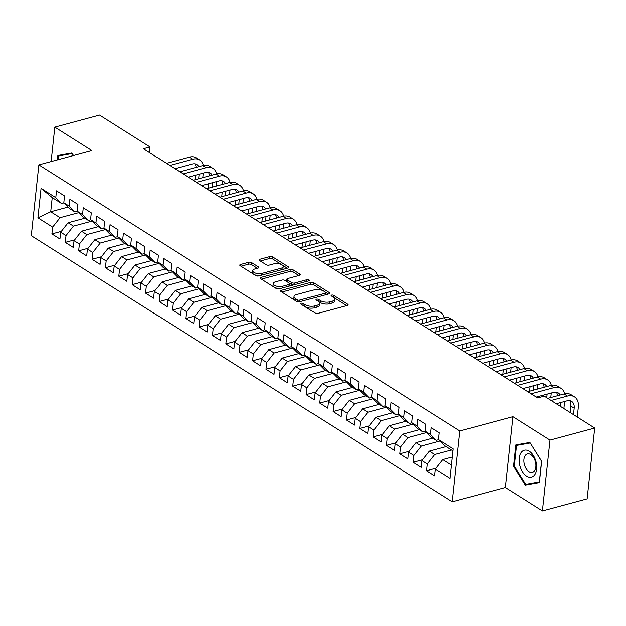 <?xml version="1.0" encoding="UTF-8"?>
<svg xmlns="http://www.w3.org/2000/svg" width="626" height="626" viewBox="0 0 626 626"><rect width="100%" height="100%" fill="white"/><g stroke="black" fill="none" stroke-linecap="round" stroke-linejoin="round"><path stroke-width="0.94" d="M301.223 303.25A1.471 0.642 6.1 0 0 300.676 303.68A1.471 0.642 6.1 0 0 301.004 304.142L314.956 312.961A2.097 0.916 6.1 0 0 317.898 313.352L347.172 305.457A2.097 0.916 6.1 0 0 347.946 304.854A2.097 0.916 6.1 0 0 347.485 304.189L333.533 295.37A1.471 0.642 6.1 0 0 331.475 295.096A1.471 0.642 6.1 0 0 330.927 295.519A1.471 0.642 6.1 0 0 331.256 295.981L333.055 297.123A6.722 2.934 6.1 0 1 334.534 299.244A6.722 2.934 6.1 0 1 332.062 301.184L329.62 301.842A6.722 2.934 6.1 0 1 320.207 300.59L318.407 299.447A1.471 0.642 6.1 0 0 316.349 299.173A1.471 0.642 6.1 0 0 315.801 299.596A1.471 0.642 6.1 0 0 316.13 300.065L317.938 301.2A6.722 2.934 6.1 0 1 319.409 303.32A6.722 2.934 6.1 0 1 316.936 305.261L314.495 305.926A6.722 2.934 6.1 0 1 305.089 304.666L303.281 303.524A1.471 0.642 6.1 0 0 301.223 303.25M251.746 262.67A2.097 0.916 6.1 0 0 248.812 262.278L240.595 264.493A2.097 0.916 6.1 0 0 239.821 265.103A2.097 0.916 6.1 0 0 240.282 265.76L255.784 275.557A2.097 0.916 6.1 0 0 258.726 275.949L287.999 268.053A2.097 0.916 6.1 0 0 288.774 267.451A2.097 0.916 6.1 0 0 288.312 266.786L272.811 256.989A2.097 0.916 6.1 0 0 269.869 256.597L259.946 259.274A2.097 0.916 6.1 0 0 259.172 259.876A2.097 0.916 6.1 0 0 259.634 260.541L266.269 264.735A2.097 0.916 6.1 0 0 269.211 265.127L274.133 263.796A5.618 2.457 6.1 0 1 280.174 264.039A5.618 2.457 6.1 0 1 283.226 266.613A5.618 2.457 6.1 0 1 281.16 268.241L261.887 273.437A5.618 2.457 6.1 0 1 255.846 273.202A5.618 2.457 6.1 0 1 252.787 270.62A5.618 2.457 6.1 0 1 254.86 269L258.068 268.131A2.097 0.916 6.1 0 0 258.843 267.521A2.097 0.916 6.1 0 0 258.381 266.864L251.746 262.67L251.542 264.587A2.097 0.916 6.1 0 0 248.608 264.188L241.033 266.238M143.377 148.753L537.624 397.948L544.252 396.156L594.7 428.051L549.964 440.117L512.897 416.681L459.875 430.985L38.867 164.873L91.889 150.569L54.822 127.141L99.557 115.074L150.005 146.961L143.377 148.753M281.45 290.315A2.097 0.916 6.1 0 0 280.675 290.926A2.097 0.916 6.1 0 0 281.137 291.583L296.638 301.38A2.097 0.916 6.1 0 0 299.572 301.771L328.846 293.876A2.097 0.916 6.1 0 0 329.62 293.265A2.097 0.916 6.1 0 0 329.159 292.608L313.665 282.811A2.097 0.916 6.1 0 0 310.723 282.42L281.45 290.315L281.301 291.693M276.207 288.469L260.706 278.672A2.097 0.916 6.1 0 1 260.244 278.014A2.097 0.916 6.1 0 1 261.019 277.404L290.3 269.509A2.097 0.916 6.1 0 1 293.234 269.9L299.87 274.094A2.097 0.916 6.1 0 1 300.331 274.751A2.097 0.916 6.1 0 1 299.557 275.362L287.686 278.562A2.097 0.916 6.1 0 0 286.911 279.173A2.097 0.916 6.1 0 0 287.373 279.83L291.771 282.616A2.097 0.916 6.1 0 0 294.713 283.007L307.069 279.673A1.471 0.642 6.1 0 1 308.649 279.736A1.471 0.642 6.1 0 1 309.455 280.409A1.471 0.642 6.1 0 1 308.908 280.831L279.149 288.86A2.097 0.916 6.1 0 1 276.207 288.469M459.875 430.985L452.308 501.802L31.3 235.689L38.867 164.873M436.025 468.217L426.627 470.752L434.655 475.83L435.383 469.03L450.102 478.334L453.247 448.865L438.529 439.562L439.256 432.769L431.228 427.691L430.5 434.483L425.148 431.103L425.876 424.311L417.847 419.232L417.119 426.024L411.767 422.644L412.495 415.852L404.459 410.773L403.739 417.565L398.386 414.185L399.106 407.393L391.078 402.315L390.35 409.107L384.998 405.726L385.726 398.934L377.697 393.856L376.969 400.648L371.617 397.267L372.345 390.475L364.316 385.397L363.589 392.189L358.236 388.809L358.964 382.016L350.936 376.938L350.208 383.73L344.856 380.35L345.583 373.558L337.547 368.479L336.827 375.271L331.475 371.891L332.195 365.099L324.166 360.02L323.439 366.813L318.086 363.432L318.814 356.64L310.786 351.562L310.058 358.354L304.705 354.973L305.433 348.181L297.405 343.103L296.677 349.895L291.325 346.514L292.052 339.722L284.024 334.644L283.296 341.436L277.944 338.056L278.672 331.264L270.635 326.185L269.916 332.977L264.563 329.597L265.283 322.805L257.255 317.726L256.527 324.518L251.175 321.138L251.902 314.346L243.874 309.267L243.146 316.06L237.794 312.679L238.522 305.887L230.493 300.809L229.765 307.601L224.413 304.22L225.141 297.428L217.112 292.35L216.385 299.142L211.032 295.762L211.76 288.969L203.724 283.891L203.004 290.683L197.652 287.303L198.372 280.511L190.343 275.432L189.615 282.224L184.263 278.844L184.991 272.052L176.962 266.973L176.235 273.765L170.882 270.385L171.61 263.593L163.582 258.515L162.854 265.307L157.502 261.926L158.229 255.134L150.201 250.056L149.473 256.848L144.121 253.467L144.849 246.675L136.812 241.597L136.092 248.389L130.74 245.009L131.46 238.216L123.432 233.138L122.704 239.93L117.352 236.55L118.079 229.758L110.051 224.679L109.323 231.471L103.971 228.091L104.699 221.299L96.67 216.22L95.942 223.012L90.59 219.632L91.318 212.84L83.289 207.762L82.562 214.561L77.209 211.173L77.937 204.381L69.901 199.303L69.181 206.103L63.829 202.714L64.548 195.922L56.52 190.844L55.792 197.644L61.606 203.505L52.24 197.589L50.722 211.752L60.088 217.668L78.673 212.66M426.627 470.752L427.355 463.96L421.994 460.572L429.444 451.135L446.205 446.612M422.644 459.758L413.246 462.293L421.275 467.372L421.994 460.572M413.246 462.293L413.966 455.501L408.614 452.113L416.063 442.676L432.824 438.153M409.263 451.299L399.857 453.834L407.886 458.913L408.614 452.113M399.857 453.834L400.585 447.042L395.233 443.654L402.682 434.217L419.443 429.694M395.875 442.84L386.477 445.376L394.505 450.454L395.233 443.654M386.477 445.376L387.204 438.583L381.852 435.195L389.294 425.758L406.063 421.235M382.494 434.381L373.096 436.917L381.124 441.995L381.852 435.195M373.096 436.917L373.824 430.125L368.471 426.736L375.913 417.299L392.682 412.777M369.113 425.923L359.715 428.458L367.744 433.536L368.471 426.736M359.715 428.458L360.443 421.666L355.083 418.278L362.532 408.841L379.293 404.318M355.732 417.464L346.334 419.999L354.363 425.077L355.083 418.278M346.334 419.999L347.054 413.207L341.702 409.819L349.151 400.382L365.913 395.859M342.352 409.005L332.946 411.54L340.974 416.619L341.702 409.819M332.946 411.54L333.674 404.748L328.321 401.36L335.771 391.923L352.532 387.4M328.963 400.546L319.565 403.081L327.594 408.16L328.321 401.36M319.565 403.081L320.293 396.289L314.941 392.901L322.382 383.464L339.151 378.941M315.582 392.087L306.184 394.623L314.213 399.701L314.941 392.901M306.184 394.623L306.912 387.83L301.56 384.442L309.001 375.005L325.77 370.482M302.201 383.628L292.804 386.164L300.832 391.242L301.56 384.442M292.804 386.164L293.531 379.372L288.171 375.983L295.621 366.546L312.382 362.024M288.821 375.17L279.423 377.705L287.451 382.783L288.171 375.983M279.423 377.705L280.143 370.913L274.791 367.525L282.24 358.088L299.001 353.565M275.44 366.711L266.034 369.246L274.063 374.325L274.791 367.525M266.034 369.246L266.762 362.454L261.41 359.066L268.859 349.629L285.62 345.106M262.051 358.252L252.654 360.787L260.682 365.866L261.41 359.066M252.654 360.787L253.381 353.995L248.029 350.607L255.471 341.17L272.24 336.647M248.671 349.793L239.273 352.328L247.301 357.407L248.029 350.607M239.273 352.328L240.001 345.536L234.648 342.148L242.09 332.711L258.859 328.188M235.29 341.334L225.892 343.87L233.921 348.948L234.648 342.148M225.892 343.87L226.612 337.078L221.26 333.689L228.709 324.252L245.47 319.73M221.909 332.875L212.511 335.411L220.54 340.489L221.26 333.689M212.511 335.411L213.231 328.619L207.879 325.23L215.328 315.794L232.09 311.271M208.528 324.417L199.123 326.952L207.151 332.03L207.879 325.23M199.123 326.952L199.851 320.16L194.498 316.772L201.948 307.335L218.709 302.812M195.14 315.958L185.742 318.493L193.77 323.572L194.498 316.772M185.742 318.493L186.47 311.701L181.117 308.321L188.559 298.876L205.328 294.353M181.759 307.499L172.361 310.034L180.39 315.113L181.117 308.321M172.361 310.034L173.089 303.242L167.737 299.862L175.178 290.417L191.947 285.894M168.378 299.04L158.981 301.575L167.009 306.654L167.737 299.862M158.981 301.575L159.7 294.783L154.348 291.403L161.798 281.958L178.559 277.435M154.998 290.581L145.592 293.117L153.628 298.195L154.348 291.403M145.592 293.117L146.32 286.325L140.967 282.944L148.417 273.499L165.178 268.977M141.617 282.123L132.211 284.658L140.24 289.736L140.967 282.944M132.211 284.658L132.939 277.866L127.587 274.485L135.036 265.041L151.797 260.518M128.228 273.664L118.83 276.199L126.859 281.277L127.587 274.485M118.83 276.199L119.558 269.407L114.206 266.027L121.647 256.582L138.416 252.059M114.848 265.205L105.45 267.74L113.478 272.819L114.206 266.027M105.45 267.74L106.177 260.948L100.825 257.568L108.267 248.123L125.036 243.6M101.467 256.746L92.069 259.281L100.097 264.36L100.825 257.568M92.069 259.281L92.789 252.489L87.437 249.109L94.886 239.664L111.647 235.141M88.086 248.287L78.68 250.823L86.717 255.901L87.437 249.109M78.68 250.823L79.408 244.03L74.056 240.65L81.505 231.205L98.266 226.682M74.705 239.828L65.3 242.364L73.328 247.442L74.056 240.65M65.3 242.364L66.027 235.572L60.675 232.191L68.124 222.746L84.886 218.224M61.317 231.37L51.919 233.905L59.947 238.983L60.675 232.191M51.919 233.905L52.647 227.113L37.928 217.809L41.073 188.332L55.792 197.644M77.358 211.33L74.987 211.964L69.635 208.583L63.829 202.714M69.181 206.103L74.987 211.964M68.124 207.057L50.722 211.752L37.928 217.809M52.647 227.113L60.088 217.668M90.739 219.789L88.368 220.422L83.015 217.042L77.209 211.173M82.562 214.561L88.368 220.422M68.124 222.746L73.477 226.127L92.053 221.119M66.027 235.572L73.477 226.127M104.119 228.247L101.748 228.881L96.396 225.501L90.59 219.632M95.942 223.012L101.748 228.881M81.505 231.205L86.858 234.586L105.442 229.578M79.408 244.03L86.858 234.586M117.508 236.706L115.137 237.34L109.785 233.96L103.971 228.091M109.323 231.471L115.137 237.34M94.886 239.664L100.238 243.044L118.823 238.036M92.789 252.489L100.238 243.044M130.889 245.165L128.518 245.799L123.165 242.418L117.352 236.55M122.704 239.93L128.518 245.799M108.267 248.123L113.619 251.503L132.203 246.495M106.177 260.948L113.619 251.503M144.27 253.624L141.899 254.258L136.546 250.877L130.74 245.009M136.092 248.389L141.899 254.258M121.647 256.582L127 259.962L145.584 254.954M119.558 269.407L127 259.962M157.65 262.083L155.279 262.717L149.927 259.336L144.121 253.467M149.473 256.848L155.279 262.717M135.036 265.041L140.388 268.421L158.965 263.413M132.939 277.866L140.388 268.421M171.031 270.542L168.66 271.175L163.308 267.795L157.502 261.926M162.854 265.307L168.66 271.175M148.417 273.499L153.769 276.88L172.353 271.864M146.32 286.325L153.769 276.88M184.42 279L182.049 279.634L176.696 276.254L170.882 270.385M176.235 273.765L182.049 279.634M161.798 281.958L167.15 285.339L185.734 280.323M159.7 294.783L167.15 285.339M197.8 287.459L195.429 288.093L190.077 284.713L184.263 278.844M189.615 282.224L195.429 288.093M175.178 290.417L180.531 293.797L199.115 288.782M173.089 303.242L180.531 293.797M211.181 295.918L208.81 296.552L203.458 293.171L197.652 287.303M203.004 290.683L208.81 296.552M188.559 298.876L193.911 302.256L212.496 297.24M186.47 311.701L193.911 302.256M224.562 304.377L222.191 305.011L216.839 301.63L211.032 295.762M216.385 299.142L222.191 305.011M201.948 307.335L207.3 310.715L225.884 305.699M199.851 320.16L207.3 310.715M237.943 312.836L235.572 313.469L230.219 310.089L224.413 304.22M229.765 307.601L235.572 313.469M215.328 315.794L220.681 319.174L239.265 314.158M213.231 328.619L220.681 319.174M251.331 321.287L248.96 321.928L243.608 318.548L237.794 312.679M243.146 316.06L248.96 321.928M228.709 324.252L234.061 327.633L252.646 322.617M226.612 337.078L234.061 327.633M264.712 329.745L262.341 330.387L256.989 327.007L251.175 321.138M256.527 324.518L262.341 330.387M242.09 332.711L247.442 336.092L266.027 331.076M240.001 345.536L247.442 336.092M278.093 338.204L275.722 338.846L270.369 335.466L264.563 329.597M269.916 332.977L275.722 338.846M255.471 341.17L260.823 344.55L279.407 339.535M253.381 353.995L260.823 344.55M291.473 346.663L289.102 347.305L283.75 343.924L277.944 338.056M283.296 341.436L289.102 347.305M268.859 349.629L274.211 353.009L292.796 347.993M266.762 362.454L274.211 353.009M304.854 355.122L302.483 355.764L297.131 352.383L291.325 346.514M296.677 349.895L302.483 355.764M282.24 358.088L287.592 361.468L306.177 356.452M280.143 370.913L287.592 361.468M318.243 363.581L315.872 364.222L310.519 360.842L304.705 354.973M310.058 358.354L315.872 364.222M295.621 366.546L300.973 369.927L319.557 364.911M293.531 379.372L300.973 369.927M331.623 372.04L329.253 372.681L323.9 369.301L318.086 363.432M323.439 366.813L329.253 372.681M309.001 375.005L314.354 378.386L332.938 373.37M306.912 387.83L314.354 378.386M345.004 380.498L342.633 381.14L337.281 377.76L331.475 371.891M336.827 375.271L342.633 381.14M322.382 383.464L327.734 386.845L346.319 381.829M320.293 396.289L327.734 386.845M358.385 388.957L356.014 389.599L350.662 386.219L344.856 380.35M350.208 383.73L356.014 389.599M335.771 391.923L341.123 395.303L359.707 390.288M333.674 404.748L341.123 395.303M371.766 397.416L369.395 398.058L364.042 394.677L358.236 388.809M363.589 392.189L369.395 398.058M349.151 400.382L354.504 403.762L373.088 398.746M347.054 413.207L354.504 403.762M385.154 405.875L382.783 406.517L377.431 403.136L371.617 397.267M376.969 400.648L382.783 406.517M362.532 408.841L367.885 412.221L386.469 407.205M360.443 421.666L367.885 412.221M398.535 414.334L396.164 414.975L390.812 411.595L384.998 405.726M390.35 409.107L396.164 414.975M375.913 417.299L381.265 420.68L399.85 415.664M373.824 430.125L381.265 420.68M411.916 422.793L409.545 423.434L404.193 420.054L398.386 414.185M403.739 417.565L409.545 423.434M389.294 425.758L394.646 429.139L413.23 424.123M387.204 438.583L394.646 429.139M425.297 431.251L422.926 431.893L417.573 428.513L411.767 422.644M417.119 426.024L422.926 431.893M402.682 434.217L408.035 437.597L426.619 432.582M400.585 447.042L408.035 437.597M438.677 439.71L436.306 440.352L430.954 436.971L425.148 431.103M430.5 434.483L436.306 440.352M416.063 442.676L421.415 446.056L440 441.04M413.966 455.501L421.415 446.056M453.028 450.923L444.343 445.43L438.529 439.562M429.444 451.135L434.796 454.515L451.557 449.992M427.355 463.96L434.796 454.515M149.411 152.564L150.005 146.961M54.822 127.141L51.136 161.563M512.897 416.681L505.331 487.498L542.398 510.926L549.964 440.117M542.398 510.926L587.133 498.859L594.7 428.051M505.331 487.498L452.308 501.802M63.977 202.871L61.606 203.505M435.383 469.03L442.825 459.594L452.379 457.011M442.825 459.594L451.518 465.087M52.24 197.589L41.073 188.332M513.523 466.26L525.3 485.087L539.354 482.591L541.631 461.26L529.862 442.441L515.808 444.937L513.523 466.26L514.298 466.057M73.508 155.53L71.912 152.979L57.858 155.483L57.389 159.88M302.937 305.363A1.471 0.642 6.1 0 1 303.078 305.441L304.878 306.584A6.722 2.934 6.1 0 0 314.291 307.835L314.495 305.926M319.409 303.32L319.205 305.238A6.722 2.934 6.1 0 1 316.725 307.178L314.291 307.835M334.534 299.244L334.331 301.153A6.722 2.934 6.1 0 1 331.85 303.101L329.417 303.759A6.722 2.934 6.1 0 1 320.003 302.507L318.204 301.364A1.471 0.642 6.1 0 0 318.047 301.278M346.538 305.629L333.322 297.28A1.471 0.642 6.1 0 0 333.173 297.193M328.212 294.048L313.454 284.72A2.097 0.916 6.1 0 0 310.519 284.329L281.88 292.052M297.467 299.854A1.471 0.642 6.1 0 0 299.525 300.128L325.223 293.195A1.471 0.642 6.1 0 0 325.763 292.772A1.471 0.642 6.1 0 0 325.442 292.311L323.532 291.106A6.722 2.934 6.1 0 0 314.127 289.854L296.56 294.588A6.722 2.934 6.1 0 0 294.087 296.528A6.722 2.934 6.1 0 0 295.566 298.649L297.467 299.854L297.272 301.669M325.536 294.768A1.471 0.642 6.1 0 0 325.559 294.682L325.763 292.772M294.087 296.528L293.884 298.445A6.722 2.934 6.1 0 0 295.355 300.566L295.566 298.649M296.802 301.474L295.355 300.566M261.457 279.149L290.088 271.418L290.3 269.509M298.915 275.534L293.031 271.809A2.097 0.916 6.1 0 0 290.088 271.418M286.911 279.173L286.708 281.082A2.097 0.916 6.1 0 0 287.17 281.747L291.567 284.525A2.097 0.916 6.1 0 0 293.383 285.026M275.362 281.888A5.618 2.457 6.1 0 0 273.296 283.508A5.618 2.457 6.1 0 0 276.348 286.09A5.618 2.457 6.1 0 0 282.389 286.332L289.181 284.494A2.097 0.916 6.1 0 0 289.955 283.891A2.097 0.916 6.1 0 0 289.494 283.226L285.096 280.448A2.097 0.916 6.1 0 0 282.154 280.057L275.362 281.888M273.296 283.508L273.085 285.425A5.618 2.457 6.1 0 0 280.448 288.516M289.658 286.027A2.097 0.916 6.1 0 0 289.752 285.8L289.955 283.891M257.427 268.304L251.542 264.587M252.787 270.62L252.583 272.537A5.618 2.457 6.1 0 0 259.939 275.62M282.256 269.603A5.618 2.457 6.1 0 0 283.022 268.531L283.226 266.613M287.357 268.225L272.607 258.898A2.097 0.916 6.1 0 0 269.665 258.507L260.385 261.011M532.233 483.17L539.424 481.934M532.257 483.209L525.3 485.087M577.258 417.026L578.322 407.08A16.049 10.799 122.3 0 0 574.465 396.868A16.049 10.799 122.3 0 0 567.422 396.078L551.091 400.483M574.465 396.868L571.123 394.756A16.049 10.799 122.3 0 0 564.081 393.965L547.75 398.371M556.248 403.739L566.913 400.867A10.697 7.199 -57.7 0 1 571.608 401.391A10.697 7.199 -57.7 0 1 574.175 408.199L573.486 414.639M569.715 400.679A10.697 7.199 -57.7 0 1 570.834 406.086L570.145 412.526M564.691 393.817A16.049 10.799 122.3 0 0 561.084 388.41A16.049 10.799 122.3 0 0 554.041 387.619L531.083 393.817M561.084 388.41L557.735 386.297A16.049 10.799 122.3 0 0 550.7 385.506L527.741 391.696M536.239 397.072L553.533 392.408A10.697 7.199 -57.7 0 1 558.228 392.932A10.697 7.199 -57.7 0 1 560.09 395.037M556.334 392.22A10.697 7.199 -57.7 0 1 557.484 395.742M556.811 403.59L556.757 404.067M560.489 402.596L560.106 406.18M563.877 408.567L564.629 401.477M551.303 385.358A16.049 10.799 122.3 0 0 547.703 379.951A16.049 10.799 122.3 0 0 540.661 379.16L517.702 385.358M547.703 379.951L544.354 377.838A16.049 10.799 122.3 0 0 537.319 377.048L514.353 383.237M522.851 388.613L540.152 383.949A10.697 7.199 -57.7 0 1 544.847 384.474A10.697 7.199 -57.7 0 1 546.709 386.578M542.953 383.761A10.697 7.199 -57.7 0 1 544.104 387.283M543.431 395.131L543.29 396.415M547.108 394.137L546.725 397.721M550.763 397.557L551.248 393.018M519.713 465.134A13.905 8.302 -105.1 0 0 531.106 477.2A13.905 8.302 -105.1 0 0 536.106 462.215A13.905 8.302 -105.1 0 0 524.713 450.149A13.905 8.302 -105.1 0 0 519.713 465.134M524.259 464.14A9.523 5.689 -105.1 0 0 532.35 472.34A9.523 5.689 -105.1 0 0 535.48 462.144A9.523 5.689 -105.1 0 0 527.389 453.952A9.523 5.689 -105.1 0 0 524.259 464.14M530.206 442.989L541.529 461.252L539.322 481.91L525.699 484.336L514.29 466.096L516.505 445.43L529.862 442.449M516.505 445.43L530.12 443.012M58.163 159.669L58.562 155.976L71.92 152.987M72.256 153.526L73.43 155.553M58.562 155.976L72.178 153.55M537.922 376.899A16.049 10.799 122.3 0 0 534.322 371.492A16.049 10.799 122.3 0 0 527.28 370.702L504.321 376.899M534.322 371.492L530.973 369.379A16.049 10.799 122.3 0 0 523.931 368.589L500.972 374.778M509.47 380.154L526.771 375.49A10.697 7.199 -57.7 0 1 531.458 376.015A10.697 7.199 -57.7 0 1 533.329 378.12M529.565 375.303A10.697 7.199 -57.7 0 1 530.723 378.824M530.05 386.672L529.565 391.211M533.728 385.679L533.242 390.217M537.382 389.098L537.867 384.56M524.541 368.44A16.049 10.799 122.3 0 0 520.934 363.033A16.049 10.799 122.3 0 0 513.899 362.243L490.94 368.44M520.934 363.033L517.592 360.92A16.049 10.799 122.3 0 0 510.55 360.13L487.591 366.32M496.089 371.695L513.383 367.032A10.697 7.199 -57.7 0 1 518.078 367.556A10.697 7.199 -57.7 0 1 519.948 369.661M516.184 366.844A10.697 7.199 -57.7 0 1 517.334 370.365M516.661 378.214L516.176 382.752M520.339 377.22L519.854 381.758M524.001 380.639L524.486 376.101M511.16 359.981A16.049 10.799 122.3 0 0 507.553 354.574A16.049 10.799 122.3 0 0 500.51 353.784L477.552 359.981M507.553 354.574L504.212 352.461A16.049 10.799 122.3 0 0 497.169 351.671L474.211 357.861M482.709 363.236L500.002 358.573A10.697 7.199 -57.7 0 1 504.697 359.097A10.697 7.199 -57.7 0 1 506.567 361.202M502.803 358.385A10.697 7.199 -57.7 0 1 503.953 361.906M503.281 369.755L502.795 374.293M506.958 368.761L506.473 373.299M510.62 372.18L511.098 367.642M497.78 351.522A16.049 10.799 122.3 0 0 494.172 346.115A16.049 10.799 122.3 0 0 487.13 345.325L464.171 351.522M494.172 346.115L490.823 344.003A16.049 10.799 122.3 0 0 483.788 343.212L460.83 349.402M469.328 354.778L486.621 350.114A10.697 7.199 -57.7 0 1 491.316 350.638A10.697 7.199 -57.7 0 1 493.178 352.743M489.422 349.926A10.697 7.199 -57.7 0 1 490.573 353.447M489.9 361.296L489.415 365.834M493.578 360.302L493.092 364.841M497.232 363.722L497.717 359.183M484.391 343.064A16.049 10.799 122.3 0 0 480.791 337.657A16.049 10.799 122.3 0 0 473.749 336.866L450.79 343.064M480.791 337.657L477.442 335.544A16.049 10.799 122.3 0 0 470.408 334.753L447.441 340.943M455.939 346.319L473.24 341.655A10.697 7.199 -57.7 0 1 477.935 342.179A10.697 7.199 -57.7 0 1 479.798 344.284M476.042 341.467A10.697 7.199 -57.7 0 1 477.192 344.989M476.519 352.837L476.034 357.376M480.197 351.843L479.712 356.382M483.851 355.263L484.336 350.724M471.01 334.605A16.049 10.799 122.3 0 0 467.411 329.198A16.049 10.799 122.3 0 0 460.368 328.407L437.41 334.605M467.411 329.198L464.062 327.085A16.049 10.799 122.3 0 0 457.019 326.295L434.061 332.484M442.559 337.86L459.86 333.196A10.697 7.199 -57.7 0 1 464.547 333.721A10.697 7.199 -57.7 0 1 466.417 335.826M462.653 333.009A10.697 7.199 -57.7 0 1 463.811 336.53M463.138 344.378L462.653 348.917M466.816 343.384L466.331 347.923M470.47 346.804L470.955 342.265M457.629 326.146A16.049 10.799 122.3 0 0 454.022 320.739A16.049 10.799 122.3 0 0 446.987 319.949L424.029 326.146M454.022 320.739L450.681 318.626A16.049 10.799 122.3 0 0 443.638 317.836L420.68 324.033M429.178 329.401L446.471 324.738A10.697 7.199 -57.7 0 1 451.166 325.262A10.697 7.199 -57.7 0 1 453.036 327.367M449.272 324.55A10.697 7.199 -57.7 0 1 450.423 328.071M449.75 335.919L449.265 340.458M453.427 334.926L452.942 339.464M457.09 338.345L457.575 333.807M444.249 317.687A16.049 10.799 122.3 0 0 440.641 312.28A16.049 10.799 122.3 0 0 433.599 311.49L410.64 317.687M440.641 312.28L437.3 310.167A16.049 10.799 122.3 0 0 430.258 309.377L407.299 315.574M415.797 320.942L433.09 316.279A10.697 7.199 -57.7 0 1 437.785 316.803A10.697 7.199 -57.7 0 1 439.655 318.908M435.892 316.091A10.697 7.199 -57.7 0 1 437.042 319.612M436.369 327.461L435.884 331.999M440.047 326.467L439.562 331.005M443.709 329.886L444.186 325.348M430.868 309.228A16.049 10.799 122.3 0 0 427.261 303.821A16.049 10.799 122.3 0 0 420.218 303.031L397.26 309.228M427.261 303.821L423.912 301.709A16.049 10.799 122.3 0 0 416.877 300.918L393.918 307.116M402.416 312.484L419.71 307.82A10.697 7.199 -57.7 0 1 424.405 308.344A10.697 7.199 -57.7 0 1 426.267 310.449M422.511 307.632A10.697 7.199 -57.7 0 1 423.661 311.153M422.988 319.002L422.503 323.54M426.666 318.008L426.181 322.546M430.32 321.428L430.805 316.889M417.479 300.77A16.049 10.799 122.3 0 0 413.88 295.362A16.049 10.799 122.3 0 0 406.837 294.572L383.879 300.77M413.88 295.362L410.531 293.25A16.049 10.799 122.3 0 0 403.496 292.459L380.53 298.657M389.028 304.025L406.329 299.361A10.697 7.199 -57.7 0 1 411.024 299.885A10.697 7.199 -57.7 0 1 412.886 301.99M409.13 299.173A10.697 7.199 -57.7 0 1 410.28 302.694M409.607 310.543L409.122 315.081M413.285 309.549L412.8 314.088M416.939 312.969L417.425 308.43M404.099 292.311A16.049 10.799 122.3 0 0 400.499 286.904A16.049 10.799 122.3 0 0 393.457 286.113L370.498 292.311M400.499 286.904L397.15 284.791A16.049 10.799 122.3 0 0 390.108 284.001L367.149 290.198M375.647 295.566L392.948 290.902A10.697 7.199 -57.7 0 1 397.635 291.426A10.697 7.199 -57.7 0 1 399.505 293.531M395.742 290.714A10.697 7.199 -57.7 0 1 396.9 294.236M396.227 302.084L395.742 306.623M399.904 301.09L399.419 305.629M403.559 304.51L404.044 299.971M390.718 283.852A16.049 10.799 122.3 0 0 387.111 278.445A16.049 10.799 122.3 0 0 380.076 277.654L357.117 283.852M387.111 278.445L383.769 276.332A16.049 10.799 122.3 0 0 376.727 275.542L353.768 281.739M362.266 287.107L379.559 282.443A10.697 7.199 -57.7 0 1 384.254 282.968A10.697 7.199 -57.7 0 1 386.125 285.073M382.361 282.256A10.697 7.199 -57.7 0 1 383.511 285.777M382.838 293.625L382.353 298.164M386.516 292.632L386.031 297.17M390.178 296.051L390.663 291.513M377.337 275.393A16.049 10.799 122.3 0 0 373.73 269.986A16.049 10.799 122.3 0 0 366.687 269.196L343.729 275.393M373.73 269.986L370.389 267.873A16.049 10.799 122.3 0 0 363.346 267.083L340.387 273.28M348.885 278.648L366.179 273.985A10.697 7.199 -57.7 0 1 370.874 274.509A10.697 7.199 -57.7 0 1 372.744 276.614M368.98 273.797A10.697 7.199 -57.7 0 1 370.13 277.318M369.457 285.166L368.972 289.705M373.135 284.173L372.65 288.711M376.797 287.592L377.275 283.054M363.956 266.934A16.049 10.799 122.3 0 0 360.349 261.527A16.049 10.799 122.3 0 0 353.307 260.737L330.348 266.934M360.349 261.527L357 259.414A16.049 10.799 122.3 0 0 349.965 258.624L327.007 264.821M335.505 270.189L352.798 265.526A10.697 7.199 -57.7 0 1 357.493 266.05A10.697 7.199 -57.7 0 1 359.355 268.155M355.599 265.338A10.697 7.199 -57.7 0 1 356.75 268.859M356.077 276.708L355.591 281.246M359.754 275.714L359.269 280.252M363.409 279.133L363.894 274.595M350.568 258.475A16.049 10.799 122.3 0 0 346.968 253.068A16.049 10.799 122.3 0 0 339.926 252.278L316.967 258.475M346.968 253.068L343.619 250.956A16.049 10.799 122.3 0 0 336.585 250.165L313.618 256.363M322.116 261.731L339.417 257.067A10.697 7.199 -57.7 0 1 344.104 257.591A10.697 7.199 -57.7 0 1 345.975 259.704M342.219 256.879A10.697 7.199 -57.7 0 1 343.369 260.4M342.696 268.249L342.211 272.787M346.374 267.255L345.888 271.794M350.028 270.675L350.513 266.136M337.187 250.017A16.049 10.799 122.3 0 0 333.588 244.609A16.049 10.799 122.3 0 0 326.545 243.819L303.587 250.017M333.588 244.609L330.238 242.497A16.049 10.799 122.3 0 0 323.196 241.706L300.237 247.904M308.735 253.272L326.036 248.608A10.697 7.199 -57.7 0 1 330.724 249.132A10.697 7.199 -57.7 0 1 332.594 251.245M328.83 248.42A10.697 7.199 -57.7 0 1 329.988 251.942M329.315 259.79L328.83 264.329M332.985 258.796L332.508 263.335M336.647 262.216L337.132 257.677M323.806 241.558A16.049 10.799 122.3 0 0 320.199 236.151A16.049 10.799 122.3 0 0 313.164 235.36L290.206 241.558M320.199 236.151L316.858 234.038A16.049 10.799 122.3 0 0 309.815 233.248L286.857 239.445M295.355 244.813L312.648 240.149A10.697 7.199 -57.7 0 1 317.343 240.674A10.697 7.199 -57.7 0 1 319.213 242.786M315.449 239.961A10.697 7.199 -57.7 0 1 316.6 243.483M315.927 251.331L315.441 255.87M319.604 250.337L319.119 254.876M323.266 253.757L323.752 249.218M310.426 233.099A16.049 10.799 122.3 0 0 306.818 227.692A16.049 10.799 122.3 0 0 299.776 226.902L276.817 233.099M306.818 227.692L303.477 225.579A16.049 10.799 122.3 0 0 296.434 224.789L273.476 230.986M281.974 236.354L299.267 231.69A10.697 7.199 -57.7 0 1 303.962 232.215A10.697 7.199 -57.7 0 1 305.832 234.327M302.068 231.503A10.697 7.199 -57.7 0 1 303.219 235.024M302.546 242.872L302.061 247.411M306.224 241.879L305.738 246.417M309.878 245.298L310.363 240.76M297.045 224.64A16.049 10.799 122.3 0 0 293.438 219.233A16.049 10.799 122.3 0 0 286.395 218.443L263.436 224.64M293.438 219.233L290.088 217.12A16.049 10.799 122.3 0 0 283.054 216.33L260.095 222.527M268.593 227.895L285.886 223.232A10.697 7.199 -57.7 0 1 290.581 223.756A10.697 7.199 -57.7 0 1 292.444 225.869M288.688 223.044A10.697 7.199 -57.7 0 1 289.838 226.565M289.165 234.414L288.68 238.952M292.843 233.42L292.358 237.958M296.497 236.839L296.982 232.309M283.656 216.181A16.049 10.799 122.3 0 0 280.057 210.774A16.049 10.799 122.3 0 0 273.014 209.984L250.056 216.181M280.057 210.774L276.708 208.661A16.049 10.799 122.3 0 0 269.673 207.871L246.707 214.069M255.205 219.436L272.506 214.773A10.697 7.199 -57.7 0 1 277.193 215.297A10.697 7.199 -57.7 0 1 279.063 217.41M275.307 214.585A10.697 7.199 -57.7 0 1 276.457 218.106M275.784 225.955L275.299 230.493M279.462 224.961L278.977 229.499M283.116 228.38L283.601 223.85M270.275 207.722A16.049 10.799 122.3 0 0 266.676 202.315A16.049 10.799 122.3 0 0 259.634 201.525L236.675 207.722M266.676 202.315L263.327 200.203A16.049 10.799 122.3 0 0 256.284 199.412L233.326 205.61M241.824 210.978L259.125 206.314A10.697 7.199 -57.7 0 1 263.812 206.838A10.697 7.199 -57.7 0 1 265.682 208.951M261.918 206.126A10.697 7.199 -57.7 0 1 263.077 209.647M262.404 217.496L261.918 222.034M266.073 216.502L265.596 221.041M269.736 219.922L270.221 215.391M256.895 199.264A16.049 10.799 122.3 0 0 253.287 193.857A16.049 10.799 122.3 0 0 246.253 193.066L223.294 199.264M253.287 193.857L249.946 191.744A16.049 10.799 122.3 0 0 242.904 190.953L219.945 197.151M228.443 202.519L245.736 197.855A10.697 7.199 -57.7 0 1 250.431 198.379A10.697 7.199 -57.7 0 1 252.301 200.492M248.538 197.667A10.697 7.199 -57.7 0 1 249.688 201.189M249.015 209.037L248.53 213.576M252.693 208.043L252.208 212.582M256.355 211.463L256.84 206.932M243.514 190.805A16.049 10.799 122.3 0 0 239.907 185.398A16.049 10.799 122.3 0 0 232.864 184.607L209.906 190.805M239.907 185.398L236.565 183.285A16.049 10.799 122.3 0 0 229.523 182.495L206.564 188.692M215.062 194.06L232.356 189.396A10.697 7.199 -57.7 0 1 237.051 189.921A10.697 7.199 -57.7 0 1 238.921 192.033M235.157 189.209A10.697 7.199 -57.7 0 1 236.307 192.73M235.634 200.578L235.149 205.117M239.312 199.584L238.827 204.123M242.966 203.004L243.451 198.473M230.133 182.346A16.049 10.799 122.3 0 0 226.526 176.939A16.049 10.799 122.3 0 0 219.483 176.149L196.525 182.346M226.526 176.939L223.177 174.826A16.049 10.799 122.3 0 0 216.142 174.036L193.184 180.233M201.682 185.601L218.975 180.937A10.697 7.199 -57.7 0 1 223.67 181.462A10.697 7.199 -57.7 0 1 225.532 183.575M221.776 180.75A10.697 7.199 -57.7 0 1 222.926 184.279M222.253 192.119L221.768 196.658M225.931 191.126L225.446 195.664M229.585 194.545L230.071 190.014M216.745 173.887A16.049 10.799 122.3 0 0 213.145 168.48A16.049 10.799 122.3 0 0 206.103 167.69L183.144 173.887M213.145 168.48L209.796 166.367A16.049 10.799 122.3 0 0 202.754 165.577L179.795 171.774M188.293 177.142L205.594 172.479A10.697 7.199 -57.7 0 1 210.281 173.003A10.697 7.199 -57.7 0 1 212.151 175.116M208.395 172.291A10.697 7.199 -57.7 0 1 209.546 175.82M208.873 183.661L208.388 188.199M212.55 182.667L212.065 187.205M216.205 186.086L216.69 181.556M203.364 165.428A16.049 10.799 122.3 0 0 199.764 160.021A16.049 10.799 122.3 0 0 192.722 159.231L169.763 165.428M199.764 160.021L196.415 157.909A16.049 10.799 122.3 0 0 189.373 157.118L166.414 163.316M174.912 168.684L192.205 164.02A10.697 7.199 -57.7 0 1 196.9 164.544A10.697 7.199 -57.7 0 1 198.771 166.657M195.007 163.832A10.697 7.199 -57.7 0 1 196.165 167.361M195.484 175.202L195.007 179.74M199.162 174.208L198.685 178.746M202.824 177.627L203.309 173.097M304.878 306.584L305.089 304.666M316.725 307.178L316.936 305.261M318.204 301.364L318.407 299.447M320.003 302.507L320.207 300.59M329.417 303.759L329.62 301.842M331.85 303.101L332.062 301.184M333.322 297.28L333.533 295.37M347.36 305.402L347.485 304.189M303.078 305.441L303.281 303.524M310.519 284.329L310.723 282.42M313.454 284.72L313.665 282.811M329.033 293.821L329.159 292.608M299.345 301.826L299.525 300.128M325.035 294.901L325.223 293.195M260.878 278.781L261.019 277.404M293.031 271.809L293.234 269.9M299.737 275.299L299.87 274.094M287.17 281.747L287.373 279.83M291.567 284.525L291.771 282.616M294.533 284.713L294.713 283.007M306.889 281.379L307.069 279.673M282.209 288.038L282.389 286.332M289.001 286.207L289.181 284.494M258.256 268.077L258.381 266.864M261.699 275.15L261.887 273.437M280.972 269.947L281.16 268.241M259.806 260.643L259.946 259.274M269.665 258.507L269.869 256.597M272.607 258.898L272.811 256.989M288.179 267.998L288.312 266.786M240.447 265.87L240.595 264.493M248.608 264.188L248.812 262.278M567.422 396.078L564.081 393.965M574.175 408.199L570.834 406.086M554.041 387.619L550.7 385.506M540.661 379.16L537.319 377.048M527.28 370.702L523.931 368.589M513.899 362.243L510.55 360.13M500.51 353.784L497.169 351.671M487.13 345.325L483.788 343.212M473.749 336.866L470.408 334.753M460.368 328.407L457.019 326.295M446.987 319.949L443.638 317.836M433.599 311.49L430.258 309.377M420.218 303.031L416.877 300.918M406.837 294.572L403.496 292.459M393.457 286.113L390.108 284.001M380.076 277.654L376.727 275.542M366.687 269.196L363.346 267.083M353.307 260.737L349.965 258.624M339.926 252.278L336.585 250.165M326.545 243.819L323.196 241.706M313.164 235.36L309.815 233.248M299.776 226.902L296.434 224.789M286.395 218.443L283.054 216.33M273.014 209.984L269.673 207.871M259.634 201.525L256.284 199.412M246.253 193.066L242.904 190.953M232.864 184.607L229.523 182.495M219.483 176.149L216.142 174.036M206.103 167.69L202.754 165.577M192.722 159.231L189.373 157.118"/></g></svg>
